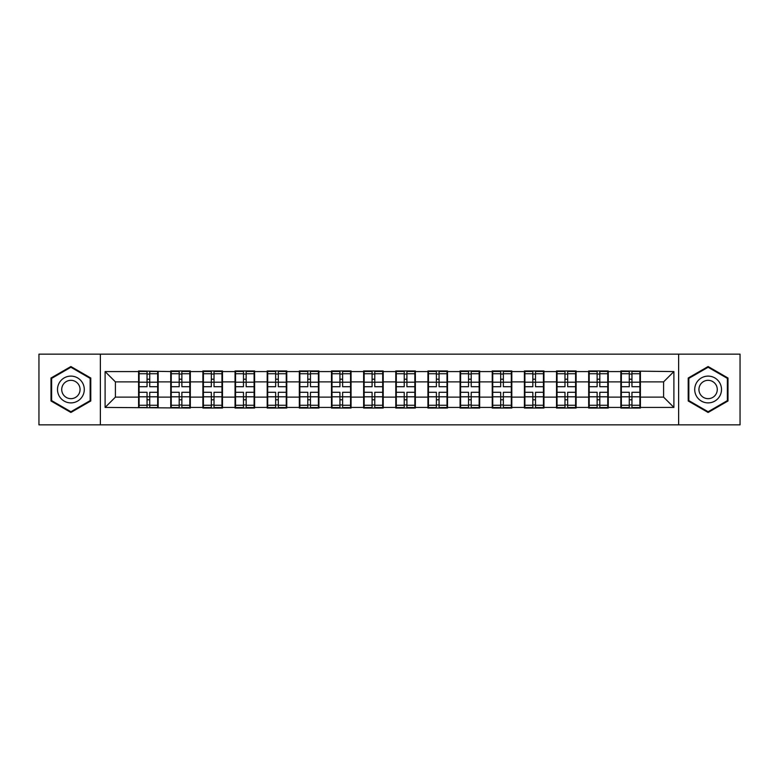 <?xml version="1.0" encoding="UTF-8"?>
<svg xmlns="http://www.w3.org/2000/svg" width="779" height="779" viewBox="0 0 779 779"><rect width="100%" height="100%" fill="white"/><g stroke="black" fill="none" stroke-linecap="round" stroke-linejoin="round"><path stroke-width="1.17" d="M678.636 424.847L740.05 424.847L740.05 354.153L678.636 354.153L678.636 424.847L100.364 424.847L100.364 354.153L38.95 354.153L38.95 424.847L100.364 424.847M640.406 387.952L639.89 387.952M621.35 387.952L620.834 387.952M620.834 391.048L621.35 391.048M639.89 391.048L640.406 391.048M608.263 387.952L607.747 387.952M589.197 387.952L588.681 387.952M588.681 391.048L589.197 391.048M607.747 391.048L608.263 391.048M576.109 387.952L575.593 387.952M557.043 387.952L556.527 387.952M556.527 391.048L557.043 391.048M575.593 391.048L576.109 391.048M543.956 387.952L543.45 387.952M524.9 387.952L524.384 387.952M524.384 391.048L524.9 391.048M543.45 391.048L543.956 391.048M511.813 387.952L511.297 387.952M492.747 387.952L492.231 387.952M492.231 391.048L492.747 391.048M511.297 391.048L511.813 391.048M479.66 387.952L479.143 387.952M460.603 387.952L460.087 387.952M460.087 391.048L460.603 391.048M479.143 391.048L479.66 391.048M447.516 387.952L447 387.952M428.45 387.952L427.934 387.952M427.934 391.048L428.45 391.048M447 391.048L447.516 391.048M415.363 387.952L414.847 387.952M396.297 387.952L395.79 387.952M395.79 391.048L396.297 391.048M414.847 391.048L415.363 391.048M383.21 387.952L382.703 387.952M364.153 387.952L363.637 387.952M363.637 391.048L364.153 391.048M382.703 391.048L383.21 391.048M351.066 387.952L350.55 387.952M332 387.952L331.484 387.952M331.484 391.048L332 391.048M350.55 391.048L351.066 391.048M318.913 387.952L318.397 387.952M299.857 387.952L299.34 387.952M299.34 391.048L299.857 391.048M318.397 391.048L318.913 391.048M286.769 387.952L286.253 387.952M267.703 387.952L267.187 387.952M267.187 391.048L267.703 391.048M286.253 391.048L286.769 391.048M254.616 387.952L254.1 387.952M235.55 387.952L235.044 387.952M235.044 391.048L235.55 391.048M254.1 391.048L254.616 391.048M222.473 387.952L221.957 387.952M203.407 387.952L202.891 387.952M202.891 391.048L203.407 391.048M221.957 391.048L222.473 391.048M190.319 387.952L189.803 387.952M171.253 387.952L170.737 387.952M170.737 391.048L171.253 391.048M189.803 391.048L190.319 391.048M678.636 354.153L100.364 354.153M663.591 397.124L663.591 381.876L640.406 381.876L640.406 397.124L663.591 397.124L673.893 407.427L673.893 371.573L620.834 370.95L620.834 381.876L608.263 381.876L608.263 397.124L620.834 397.124L620.834 381.876M673.893 407.427L640.406 407.427L640.406 408.05L620.834 408.05L620.834 407.427L608.263 407.427L608.263 408.05L588.681 408.05L588.681 407.427L576.109 407.427L576.109 408.05L556.527 408.05L556.527 407.427L543.956 407.427L543.956 408.05L524.384 408.05L524.384 407.427L511.813 407.427L511.813 408.05L492.231 408.05L492.231 407.427L479.66 407.427L479.66 408.05L460.087 408.05L460.087 407.427L447.516 407.427L447.516 408.05L427.934 408.05L427.934 407.427L415.363 407.427L415.363 408.05L395.79 408.05L395.79 407.427L383.21 407.427L383.21 408.05L363.637 408.05L363.637 407.427L351.066 407.427L351.066 408.05L331.484 408.05L331.484 407.427L318.913 407.427L318.913 408.05L299.34 408.05L299.34 407.427L286.769 407.427L286.769 408.05L267.187 408.05L267.187 407.427L254.616 407.427L254.616 408.05L235.044 408.05L235.044 407.427L222.473 407.427L222.473 408.05L202.891 408.05L202.891 407.427L190.319 407.427L190.319 408.05L105.107 407.427L105.107 371.573L138.594 371.573L138.594 381.876L115.409 381.876L115.409 397.124L138.594 397.124L138.594 381.876M620.834 371.573L608.263 371.573L608.263 370.95L588.681 370.95L588.681 371.573L576.109 371.573L576.109 370.95L556.527 370.95L556.527 371.573L543.956 371.573L543.956 370.95L524.384 370.95L524.384 371.573L511.813 371.573L511.813 370.95L492.231 370.95L492.231 371.573L479.66 371.573L479.66 370.95L460.087 370.95L460.087 371.573L447.516 371.573L447.516 370.95L427.934 370.95L427.934 371.573L415.363 371.573L415.363 370.95L395.79 370.95L395.79 371.573L383.21 371.573L383.21 370.95L363.637 370.95L363.637 371.573L351.066 371.573L351.066 370.95L331.484 370.95L331.484 371.573L318.913 371.573L318.913 370.95L299.34 370.95L299.34 371.573L286.769 371.573L286.769 370.95L267.187 370.95L267.187 371.573L254.616 371.573L254.616 370.95L235.044 370.95L235.044 371.573L222.473 371.573L222.473 370.95L202.891 370.95L202.891 371.573L190.319 371.573L190.319 370.95L170.737 370.95L170.737 371.573L138.594 370.95L138.594 371.573M620.834 397.124L620.834 407.427M608.263 397.124L608.263 407.427M608.263 371.573L608.263 381.876M576.109 397.124L588.681 397.124L588.681 381.876L576.109 381.876L576.109 407.427M588.681 397.124L588.681 407.427M588.681 371.573L588.681 381.876M576.109 371.573L576.109 381.876M543.956 397.124L556.527 397.124L556.527 381.876L543.956 381.876L543.956 407.427M556.527 397.124L556.527 407.427M556.527 371.573L556.527 381.876M543.956 371.573L543.956 381.876M511.813 397.124L524.384 397.124L524.384 381.876L511.813 381.876L511.813 407.427M524.384 397.124L524.384 407.427M524.384 371.573L524.384 381.876M511.813 371.573L511.813 381.876M479.66 397.124L492.231 397.124L492.231 381.876L479.66 381.876L479.66 407.427M492.231 397.124L492.231 407.427M492.231 371.573L492.231 381.876M479.66 371.573L479.66 381.876M447.516 397.124L460.087 397.124L460.087 381.876L447.516 381.876L447.516 407.427M460.087 397.124L460.087 407.427M460.087 371.573L460.087 381.876M447.516 371.573L447.516 381.876M415.363 397.124L427.934 397.124L427.934 381.876L415.363 381.876L415.363 407.427M427.934 397.124L427.934 407.427M427.934 371.573L427.934 381.876M415.363 371.573L415.363 381.876M383.21 397.124L395.79 397.124L395.79 381.876L383.21 381.876L383.21 407.427M395.79 397.124L395.79 407.427M395.79 371.573L395.79 381.876M383.21 371.573L383.21 381.876M351.066 397.124L363.637 397.124L363.637 381.876L351.066 381.876L351.066 407.427M363.637 397.124L363.637 407.427M363.637 371.573L363.637 381.876M351.066 371.573L351.066 381.876M318.913 397.124L331.484 397.124L331.484 381.876L318.913 381.876L318.913 407.427M331.484 397.124L331.484 407.427M331.484 371.573L331.484 381.876M318.913 371.573L318.913 381.876M286.769 397.124L299.34 397.124L299.34 381.876L286.769 381.876L286.769 407.427M299.34 397.124L299.34 407.427M299.34 371.573L299.34 381.876M286.769 371.573L286.769 381.876M254.616 397.124L267.187 397.124L267.187 381.876L254.616 381.876L254.616 407.427M267.187 397.124L267.187 407.427M267.187 371.573L267.187 381.876M254.616 371.573L254.616 381.876M222.473 397.124L235.044 397.124L235.044 381.876L222.473 381.876L222.473 407.427M235.044 397.124L235.044 407.427M235.044 371.573L235.044 381.876M222.473 371.573L222.473 381.876M190.319 397.124L202.891 397.124L202.891 381.876L190.319 381.876L190.319 407.427M202.891 397.124L202.891 407.427M202.891 371.573L202.891 381.876M190.319 371.573L190.319 381.876M158.166 397.124L170.737 397.124L170.737 381.876L158.166 381.876L158.166 407.427M170.737 397.124L170.737 407.427M170.737 371.573L170.737 381.876M158.166 371.573L158.166 381.876M158.166 387.952L157.65 387.952M139.11 387.952L138.594 387.952M138.594 391.048L139.11 391.048M157.65 391.048L158.166 391.048M138.594 397.124L138.594 407.427M115.409 397.124L105.107 407.427M105.107 371.573L115.409 381.876M640.406 397.124L640.406 407.427M640.406 371.573L640.406 381.876M673.893 371.573L663.591 381.876M70.889 366.539L51.005 378.019L51.005 400.981L70.889 412.461L90.783 400.981L90.783 378.019L70.889 366.539M688.217 400.981L708.111 412.461L727.995 400.981L727.995 378.019L708.111 366.539L688.217 378.019L688.217 400.981M139.11 382.197L147.046 382.197L147.046 371.466L139.11 371.466L139.11 392.285L147.046 392.285L147.046 396.803L149.724 396.784L149.724 392.285L157.65 392.285L157.65 371.466L149.724 371.466L149.724 373.735L157.65 373.735M147.046 379.207L149.724 379.207M149.724 374.047L147.046 374.047M139.11 386.715L147.046 386.715L147.046 382.197L149.724 382.216L149.724 386.715L157.65 386.715M139.11 373.735L147.046 373.735M147.046 404.953L149.724 404.953M147.046 399.793L149.724 399.793M139.11 407.534L147.046 407.534L147.046 405.265L139.11 405.265L139.11 407.534M139.11 392.285L139.11 396.803L147.046 396.803L147.046 405.265M139.11 396.803L139.11 405.265M157.65 392.285L157.65 407.534L149.724 407.534L149.724 405.265L157.65 405.265M157.65 396.803L149.724 396.803L149.724 405.265M157.65 382.197L149.724 382.197L149.724 373.735M171.253 382.197L179.189 382.197L179.189 371.466L171.253 371.466L171.253 392.285L179.189 392.285L179.189 396.803L181.867 396.784L181.867 392.285L189.803 392.285L189.803 371.466L181.867 371.466L181.867 373.735L189.803 373.735M179.189 379.207L181.867 379.207M181.867 374.047L179.189 374.047M171.253 386.715L179.189 386.715L179.189 382.197L181.867 382.216L181.867 386.715L189.803 386.715M171.253 373.735L179.189 373.735M179.189 404.953L181.867 404.953M179.189 399.793L181.867 399.793M171.253 407.534L179.189 407.534L179.189 405.265L171.253 405.265L171.253 407.534M171.253 392.285L171.253 396.803L179.189 396.803L179.189 405.265M171.253 396.803L171.253 405.265M189.803 392.285L189.803 407.534L181.867 407.534L181.867 405.265L189.803 405.265M189.803 396.803L181.867 396.803L181.867 405.265M189.803 382.197L181.867 382.197L181.867 373.735M203.407 382.197L211.343 382.197L211.343 371.466L203.407 371.466L203.407 392.285L211.343 392.285L211.343 396.803L214.021 396.784L214.021 392.285L221.957 392.285L221.957 371.466L214.021 371.466L214.021 373.735L221.957 373.735M211.343 379.207L214.021 379.207M214.021 374.047L211.343 374.047M203.407 386.715L211.343 386.715L211.343 382.197L214.021 382.216L214.021 386.715L221.957 386.715M203.407 373.735L211.343 373.735M211.343 404.953L214.021 404.953M211.343 399.793L214.021 399.793M203.407 407.534L211.343 407.534L211.343 405.265L203.407 405.265L203.407 407.534M203.407 392.285L203.407 396.803L211.343 396.803L211.343 405.265M203.407 396.803L203.407 405.265M221.957 392.285L221.957 407.534L214.021 407.534L214.021 405.265L221.957 405.265M221.957 396.803L214.021 396.803L214.021 405.265M221.957 382.197L214.021 382.197L214.021 373.735M235.55 382.197L243.486 382.197L243.486 371.466L235.55 371.466L235.55 392.285L243.486 392.285L243.486 396.803L246.164 396.784L246.164 392.285L254.1 392.285L254.1 371.466L246.164 371.466L246.164 373.735L254.1 373.735M243.486 379.207L246.164 379.207M246.164 374.047L243.486 374.047M235.55 386.715L243.486 386.715L243.486 382.197L246.164 382.216L246.164 386.715L254.1 386.715M235.55 373.735L243.486 373.735M243.486 404.953L246.164 404.953M243.486 399.793L246.164 399.793M235.55 407.534L243.486 407.534L243.486 405.265L235.55 405.265L235.55 407.534M235.55 392.285L235.55 396.803L243.486 396.803L243.486 405.265M235.55 396.803L235.55 405.265M254.1 392.285L254.1 407.534L246.164 407.534L246.164 405.265L254.1 405.265M254.1 396.803L246.164 396.803L246.164 405.265M254.1 382.197L246.164 382.197L246.164 373.735M267.703 382.197L275.639 382.197L275.639 371.466L267.703 371.466L267.703 392.285L275.639 392.285L275.639 396.803L278.317 396.784L278.317 392.285L286.253 392.285L286.253 371.466L278.317 371.466L278.317 373.735L286.253 373.735M275.639 379.207L278.317 379.207M278.317 374.047L275.639 374.047M267.703 386.715L275.639 386.715L275.639 382.197L278.317 382.216L278.317 386.715L286.253 386.715M267.703 373.735L275.639 373.735M275.639 404.953L278.317 404.953M275.639 399.793L278.317 399.793M267.703 407.534L275.639 407.534L275.639 405.265L267.703 405.265L267.703 407.534M267.703 392.285L267.703 396.803L275.639 396.803L275.639 405.265M267.703 396.803L267.703 405.265M286.253 392.285L286.253 407.534L278.317 407.534L278.317 405.265L286.253 405.265M286.253 396.803L278.317 396.803L278.317 405.265M286.253 382.197L278.317 382.197L278.317 373.735M299.857 382.197L307.783 382.197L307.783 371.466L299.857 371.466L299.857 392.285L307.783 392.285L307.783 396.803L310.47 396.784L310.47 392.285L318.397 392.285L318.397 371.466L310.47 371.466L310.47 373.735L318.397 373.735M307.783 379.207L310.47 379.207M310.47 374.047L307.783 374.047M299.857 386.715L307.783 386.715L307.783 382.197L310.47 382.216L310.47 386.715L318.397 386.715M299.857 373.735L307.783 373.735M307.783 404.953L310.47 404.953M307.783 399.793L310.47 399.793M299.857 407.534L307.783 407.534L307.783 405.265L299.857 405.265L299.857 407.534M299.857 392.285L299.857 396.803L307.783 396.803L307.783 405.265M299.857 396.803L299.857 405.265M318.397 392.285L318.397 407.534L310.47 407.534L310.47 405.265L318.397 405.265M318.397 396.803L310.47 396.803L310.47 405.265M318.397 382.197L310.47 382.197L310.47 373.735M82.496 382.801A13.399 13.399 0 0 0 64.199 377.903A13.399 13.399 0 0 0 59.292 396.199A13.399 13.399 0 0 0 77.588 401.097A13.399 13.399 0 0 0 82.496 382.801M78.835 384.914A9.173 9.173 0 0 0 66.312 381.554A9.173 9.173 0 0 0 62.953 394.086A9.173 9.173 0 0 0 75.475 397.446A9.173 9.173 0 0 0 78.835 384.914M70.889 411.75L51.628 400.62L51.628 378.38L70.889 367.25L90.16 378.38L90.16 400.62L70.889 411.75M719.708 382.801A13.399 13.399 0 0 0 701.412 377.903A13.399 13.399 0 0 0 696.504 396.199A13.399 13.399 0 0 0 714.801 401.097A13.399 13.399 0 0 0 719.708 382.801M716.047 384.914A9.173 9.173 0 0 0 703.525 381.554A9.173 9.173 0 0 0 700.165 394.086A9.173 9.173 0 0 0 712.688 397.446A9.173 9.173 0 0 0 716.047 384.914M708.111 411.75L688.84 400.62L688.84 378.38L708.111 367.25L727.372 378.38L727.372 400.62L708.111 411.75M332 382.197L339.936 382.197L339.936 371.466L332 371.466L332 392.285L339.936 392.285L339.936 396.803L342.614 396.784L342.614 392.285L350.55 392.285L350.55 371.466L342.614 371.466L342.614 373.735L350.55 373.735M339.936 379.207L342.614 379.207M342.614 374.047L339.936 374.047M332 386.715L339.936 386.715L339.936 382.197L342.614 382.216L342.614 386.715L350.55 386.715M332 373.735L339.936 373.735M339.936 404.953L342.614 404.953M339.936 399.793L342.614 399.793M332 407.534L339.936 407.534L339.936 405.265L332 405.265L332 407.534M332 392.285L332 396.803L339.936 396.803L339.936 405.265M332 396.803L332 405.265M350.55 392.285L350.55 407.534L342.614 407.534L342.614 405.265L350.55 405.265M350.55 396.803L342.614 396.803L342.614 405.265M350.55 382.197L342.614 382.197L342.614 373.735M364.153 382.197L372.089 382.197L372.089 371.466L364.153 371.466L364.153 392.285L372.089 392.285L372.089 396.803L374.767 396.784L374.767 392.285L382.703 392.285L382.703 371.466L374.767 371.466L374.767 373.735L382.703 373.735M372.089 379.207L374.767 379.207M374.767 374.047L372.089 374.047M364.153 386.715L372.089 386.715L372.089 382.197L374.767 382.216L374.767 386.715L382.703 386.715M364.153 373.735L372.089 373.735M372.089 404.953L374.767 404.953M372.089 399.793L374.767 399.793M364.153 407.534L372.089 407.534L372.089 405.265L364.153 405.265L364.153 407.534M364.153 392.285L364.153 396.803L372.089 396.803L372.089 405.265M364.153 396.803L364.153 405.265M382.703 392.285L382.703 407.534L374.767 407.534L374.767 405.265L382.703 405.265M382.703 396.803L374.767 396.803L374.767 405.265M382.703 382.197L374.767 382.197L374.767 373.735M396.297 382.197L404.233 382.197L404.233 371.466L396.297 371.466L396.297 392.285L404.233 392.285L404.233 396.803L406.911 396.784L406.911 392.285L414.847 392.285L414.847 371.466L406.911 371.466L406.911 373.735L414.847 373.735M404.233 379.207L406.911 379.207M406.911 374.047L404.233 374.047M396.297 386.715L404.233 386.715L404.233 382.197L406.911 382.216L406.911 386.715L414.847 386.715M396.297 373.735L404.233 373.735M404.233 404.953L406.911 404.953M404.233 399.793L406.911 399.793M396.297 407.534L404.233 407.534L404.233 405.265L396.297 405.265L396.297 407.534M396.297 392.285L396.297 396.803L404.233 396.803L404.233 405.265M396.297 396.803L396.297 405.265M414.847 392.285L414.847 407.534L406.911 407.534L406.911 405.265L414.847 405.265M414.847 396.803L406.911 396.803L406.911 405.265M414.847 382.197L406.911 382.197L406.911 373.735M428.45 382.197L436.386 382.197L436.386 371.466L428.45 371.466L428.45 392.285L436.386 392.285L436.386 396.803L439.064 396.784L439.064 392.285L447 392.285L447 371.466L439.064 371.466L439.064 373.735L447 373.735M436.386 379.207L439.064 379.207M439.064 374.047L436.386 374.047M428.45 386.715L436.386 386.715L436.386 382.197L439.064 382.216L439.064 386.715L447 386.715M428.45 373.735L436.386 373.735M436.386 404.953L439.064 404.953M436.386 399.793L439.064 399.793M428.45 407.534L436.386 407.534L436.386 405.265L428.45 405.265L428.45 407.534M428.45 392.285L428.45 396.803L436.386 396.803L436.386 405.265M428.45 396.803L428.45 405.265M447 392.285L447 407.534L439.064 407.534L439.064 405.265L447 405.265M447 396.803L439.064 396.803L439.064 405.265M447 382.197L439.064 382.197L439.064 373.735M460.603 382.197L468.53 382.197L468.53 371.466L460.603 371.466L460.603 392.285L468.53 392.285L468.53 396.803L471.217 396.784L471.217 392.285L479.143 392.285L479.143 371.466L471.217 371.466L471.217 373.735L479.143 373.735M468.53 379.207L471.217 379.207M471.217 374.047L468.53 374.047M460.603 386.715L468.53 386.715L468.53 382.197L471.217 382.216L471.217 386.715L479.143 386.715M460.603 373.735L468.53 373.735M468.53 404.953L471.217 404.953M468.53 399.793L471.217 399.793M460.603 407.534L468.53 407.534L468.53 405.265L460.603 405.265L460.603 407.534M460.603 392.285L460.603 396.803L468.53 396.803L468.53 405.265M460.603 396.803L460.603 405.265M479.143 392.285L479.143 407.534L471.217 407.534L471.217 405.265L479.143 405.265M479.143 396.803L471.217 396.803L471.217 405.265M479.143 382.197L471.217 382.197L471.217 373.735M492.747 382.197L500.683 382.197L500.683 371.466L492.747 371.466L492.747 392.285L500.683 392.285L500.683 396.803L503.361 396.784L503.361 392.285L511.297 392.285L511.297 371.466L503.361 371.466L503.361 373.735L511.297 373.735M500.683 379.207L503.361 379.207M503.361 374.047L500.683 374.047M492.747 386.715L500.683 386.715L500.683 382.197L503.361 382.216L503.361 386.715L511.297 386.715M492.747 373.735L500.683 373.735M500.683 404.953L503.361 404.953M500.683 399.793L503.361 399.793M492.747 407.534L500.683 407.534L500.683 405.265L492.747 405.265L492.747 407.534M492.747 392.285L492.747 396.803L500.683 396.803L500.683 405.265M492.747 396.803L492.747 405.265M511.297 392.285L511.297 407.534L503.361 407.534L503.361 405.265L511.297 405.265M511.297 396.803L503.361 396.803L503.361 405.265M511.297 382.197L503.361 382.197L503.361 373.735M524.9 382.197L532.836 382.197L532.836 371.466L524.9 371.466L524.9 392.285L532.836 392.285L532.836 396.803L535.514 396.784L535.514 392.285L543.45 392.285L543.45 371.466L535.514 371.466L535.514 373.735L543.45 373.735M532.836 379.207L535.514 379.207M535.514 374.047L532.836 374.047M524.9 386.715L532.836 386.715L532.836 382.197L535.514 382.216L535.514 386.715L543.45 386.715M524.9 373.735L532.836 373.735M532.836 404.953L535.514 404.953M532.836 399.793L535.514 399.793M524.9 407.534L532.836 407.534L532.836 405.265L524.9 405.265L524.9 407.534M524.9 392.285L524.9 396.803L532.836 396.803L532.836 405.265M524.9 396.803L524.9 405.265M543.45 392.285L543.45 407.534L535.514 407.534L535.514 405.265L543.45 405.265M543.45 396.803L535.514 396.803L535.514 405.265M543.45 382.197L535.514 382.197L535.514 373.735M557.043 382.197L564.979 382.197L564.979 371.466L557.043 371.466L557.043 392.285L564.979 392.285L564.979 396.803L567.657 396.784L567.657 392.285L575.593 392.285L575.593 371.466L567.657 371.466L567.657 373.735L575.593 373.735M564.979 379.207L567.657 379.207M567.657 374.047L564.979 374.047M557.043 386.715L564.979 386.715L564.979 382.197L567.657 382.216L567.657 386.715L575.593 386.715M557.043 373.735L564.979 373.735M564.979 404.953L567.657 404.953M564.979 399.793L567.657 399.793M557.043 407.534L564.979 407.534L564.979 405.265L557.043 405.265L557.043 407.534M557.043 392.285L557.043 396.803L564.979 396.803L564.979 405.265M557.043 396.803L557.043 405.265M575.593 392.285L575.593 407.534L567.657 407.534L567.657 405.265L575.593 405.265M575.593 396.803L567.657 396.803L567.657 405.265M575.593 382.197L567.657 382.197L567.657 373.735M589.197 382.197L597.133 382.197L597.133 371.466L589.197 371.466L589.197 392.285L597.133 392.285L597.133 396.803L599.811 396.784L599.811 392.285L607.747 392.285L607.747 371.466L599.811 371.466L599.811 373.735L607.747 373.735M597.133 379.207L599.811 379.207M599.811 374.047L597.133 374.047M589.197 386.715L597.133 386.715L597.133 382.197L599.811 382.216L599.811 386.715L607.747 386.715M589.197 373.735L597.133 373.735M597.133 404.953L599.811 404.953M597.133 399.793L599.811 399.793M589.197 407.534L597.133 407.534L597.133 405.265L589.197 405.265L589.197 407.534M589.197 392.285L589.197 396.803L597.133 396.803L597.133 405.265M589.197 396.803L589.197 405.265M607.747 392.285L607.747 407.534L599.811 407.534L599.811 405.265L607.747 405.265M607.747 396.803L599.811 396.803L599.811 405.265M607.747 382.197L599.811 382.197L599.811 373.735M621.35 382.197L629.276 382.197L629.276 371.466L621.35 371.466L621.35 392.285L629.276 392.285L629.276 396.803L631.954 396.784L631.954 392.285L639.89 392.285L639.89 371.466L631.954 371.466L631.954 373.735L639.89 373.735M629.276 379.207L631.954 379.207M631.954 374.047L629.276 374.047M621.35 386.715L629.276 386.715L629.276 382.197L631.954 382.216L631.954 386.715L639.89 386.715M621.35 373.735L629.276 373.735M629.276 404.953L631.954 404.953M629.276 399.793L631.954 399.793M621.35 407.534L629.276 407.534L629.276 405.265L621.35 405.265L621.35 407.534M621.35 392.285L621.35 396.803L629.276 396.803L629.276 405.265M621.35 396.803L621.35 405.265M639.89 392.285L639.89 407.534L631.954 407.534L631.954 405.265L639.89 405.265M639.89 396.803L631.954 396.803L631.954 405.265M639.89 382.197L631.954 382.197L631.954 373.735"/></g></svg>
